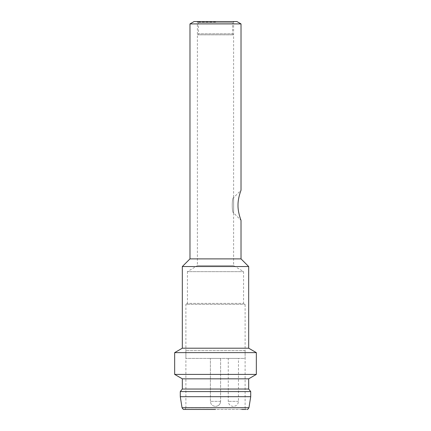 <?xml version="1.0" encoding="UTF-8"?>
<svg xmlns="http://www.w3.org/2000/svg" width="431" height="431" viewBox="0 0 431 431"><rect width="100%" height="100%" fill="white"/><g stroke="black" fill="none" stroke-linecap="round" stroke-linejoin="round"><path stroke-width="0.32" stroke-dasharray="2.15 1.62" d="M241.021 258.886L189.979 258.886M189.979 23.91L241.021 23.91M241.021 190.238C240.94 190.459 237.837 198.314 238.004 205.296C237.842 212.278 240.934 220.112 241.021 220.349L233.618 212.946L233.618 197.635L233.618 212.946C231.803 213.426 231.786 197.172 233.618 197.635L241.021 190.238M248.676 266.541L182.324 266.541M194.063 21.55L236.937 21.55M248.676 348.205L182.324 348.205M197.382 21.55L233.618 21.55L197.382 21.55L197.382 265.663L233.618 265.663L197.382 265.663L187.426 271.643L243.574 271.643L187.426 271.643L187.426 303.386L243.574 303.386L187.426 303.386L185.896 304.308L245.104 304.308L185.896 304.308L185.896 407.92L245.104 407.92L185.896 407.92L185.012 409.45L241.678 409.45M233.618 21.55L233.618 197.635C231.803 197.161 231.786 213.41 233.618 212.946L233.618 265.663L243.574 271.643L243.574 303.386L245.104 304.308L245.104 407.92L245.988 409.45L184.064 409.45M256.332 352.623L174.668 352.623M256.332 374.404L174.668 374.404M248.676 378.827L182.324 378.827M248.676 389.037L182.324 389.037M250.718 391.585L180.282 391.585M250.718 396.692L180.282 396.692M245.988 409.45L215.5 409.45M198.4 22.568L232.6 22.568L198.4 22.568L198.4 33.801L232.6 33.801L198.4 33.801L197.813 34.819L233.187 34.819L197.813 34.819M215.5 21.55L198.147 21.55L215.5 21.55M215.575 22.062L197.635 22.062L215.575 22.062M245.099 350.618L185.901 350.618L245.099 350.618L245.099 358.398L185.901 358.398L245.099 358.398M220.602 358.398L210.398 358.398L220.602 358.398L210.398 358.398L220.602 358.398L220.602 401.336L220.602 358.398M238.467 358.398L228.258 358.398L238.467 358.398L238.467 401.336C238.171 404.407 236.484 406.088 233.413 406.39L233.413 406.39M215.548 406.39L215.548 406.39C218.619 406.088 220.306 404.407 220.602 401.336C220.306 404.407 218.619 406.088 215.548 406.39M248.951 407.731L182.049 407.731M238.467 401.336L228.258 401.336L238.467 401.336M220.602 401.336L210.398 401.336L220.602 401.336M233.187 34.819L232.6 33.801L232.6 22.568M233.365 22.062L232.853 21.55L198.147 21.55L197.635 22.062M185.901 350.618L185.901 358.398M233.316 406.39C230.246 406.088 228.559 404.407 228.258 401.336L228.258 358.398M210.398 401.336L210.398 358.398L210.398 401.336C210.694 404.407 212.381 406.088 215.452 406.39C212.381 406.088 210.694 404.407 210.398 401.336"/><path stroke-width="0.65" d="M189.979 258.886L241.021 258.886L241.021 220.349C240.94 220.128 237.837 212.267 238.004 205.285C237.842 198.303 240.934 190.47 241.021 190.238L241.021 23.91L189.979 23.91L189.979 258.886L182.324 266.541L248.676 266.541L241.021 258.886M189.979 23.91L194.063 21.55L236.937 21.55L241.021 23.91M182.324 266.541L182.324 348.205L248.676 348.205L248.676 266.541M182.324 378.827L248.676 378.827L248.676 389.037L182.324 389.037L182.324 378.827L174.668 374.404L174.668 352.623L256.332 352.623L248.676 348.205M174.668 374.404L256.332 374.404L256.332 352.623M180.282 396.692L250.718 396.692L248.951 407.731L182.049 407.731L180.282 396.692L180.282 391.585L250.718 391.585L248.676 389.037M241.678 409.45L245.988 409.45M215.5 409.45L184.064 409.45L215.5 409.45M182.324 348.205L174.668 352.623M248.676 378.827L256.332 374.404M182.324 389.037L180.282 391.585M250.718 396.692L250.718 391.585M182.049 407.731C182.949 409.186 183.622 409.762 184.064 409.45M248.951 407.731C248.051 409.186 247.378 409.762 246.936 409.45"/></g></svg>
